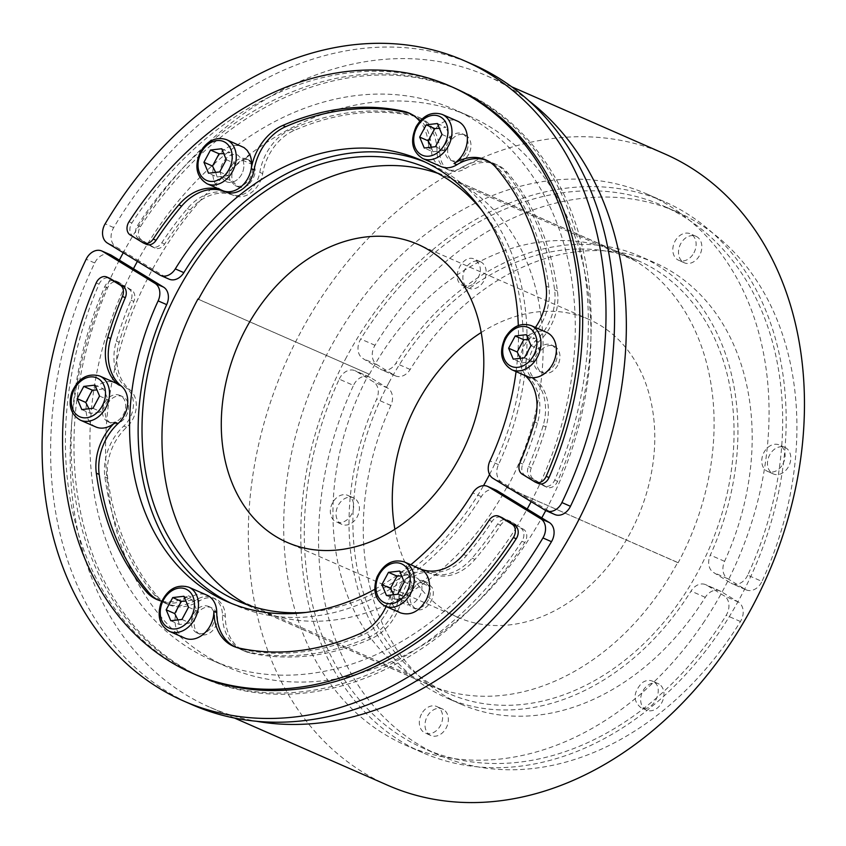 <?xml version="1.0" encoding="UTF-8"?>
<svg xmlns="http://www.w3.org/2000/svg" width="846" height="846" viewBox="0 0 846 846"><rect width="100%" height="100%" fill="white"/><g stroke="black" fill="none" stroke-linecap="round" stroke-linejoin="round"><path stroke-width="0.63" stroke-dasharray="4.23 3.17" d="M387.88 785.342A344.734 263.307 113.7 0 1 285.25 363.875A344.734 263.307 113.7 0 1 664.871 153.961M704.496 621.186A300.859 229.795 113.7 0 1 405.509 745.167A300.859 229.795 113.7 0 1 315.939 377.337A300.859 229.795 113.7 0 1 647.243 194.146A300.859 229.795 113.7 0 1 704.496 621.186M528.792 100.706A344.734 263.307 -66.3 0 0 486.757 75.823A344.734 263.307 -66.3 0 0 123.252 252.732M119.339 260.134A344.734 263.307 -66.3 0 0 209.766 707.203A344.734 263.307 -66.3 0 0 256.539 721.289M545.755 510.54A300.859 229.795 -66.3 0 0 547.404 507.41A300.859 229.795 -66.3 0 0 469.128 115.997A300.859 229.795 -66.3 0 0 137.824 299.198A300.859 229.795 -66.3 0 0 227.394 667.029A300.859 229.795 -66.3 0 0 526.381 543.047A300.859 229.795 -66.3 0 0 541.747 517.889M137.39 261.361A300.859 229.795 113.7 0 1 137.993 260.261L168.1 278.641A14.467 11.051 -66.3 0 0 169.115 279.169M425.126 162.072A241.068 184.132 113.7 0 1 429.43 163.87A241.068 184.132 113.7 0 1 498.484 464.634A14.467 11.051 -66.3 0 0 501.615 482.157L531.732 500.536A300.859 229.795 -66.3 0 0 540.213 483.203L533.572 479.143A9.644 7.36 -66.3 0 1 531.32 467.827A282.056 215.434 113.7 0 0 545.987 426.934A48.211 36.822 113.7 0 0 535.37 379.516A24.111 18.411 -66.3 0 1 538.542 341.974A48.211 36.822 113.7 0 0 557.451 291.098A282.056 215.434 113.7 0 0 507.579 172.732A48.211 36.822 113.7 0 0 497.036 164.811A48.211 36.822 113.7 0 0 465.437 168.502A24.111 18.411 -66.3 0 1 449.638 170.342A24.111 18.411 -66.3 0 1 439.878 152.904A48.211 36.822 113.7 0 0 420.356 118.017A48.211 36.822 113.7 0 0 415.09 116.304A282.056 215.434 113.7 0 0 294.175 130.443A48.211 36.822 113.7 0 0 262.651 173.62A24.111 18.411 -66.3 0 1 233.93 195.563A48.211 36.822 113.7 0 0 190.223 209.84A282.056 215.434 113.7 0 0 164.621 244.06A9.644 7.36 -66.3 0 1 155.008 248.079A9.644 7.36 -66.3 0 1 154.332 247.73L147.69 243.68A300.859 229.795 113.7 0 1 453.456 109.123A300.859 229.795 113.7 0 1 540.213 483.203L546.273 486.894A9.644 7.36 -66.3 0 0 546.95 487.254A9.644 7.36 -66.3 0 0 557.588 481.321A320.623 244.896 -66.3 0 0 461.398 91.019A320.623 244.896 -66.3 0 0 140.404 226.749A9.644 7.36 -66.3 0 0 141.631 239.978L147.69 243.68A300.859 229.795 -66.3 0 0 137.993 260.261L115.923 246.799L107.379 243.045M554.807 514.527A14.467 11.051 -66.3 0 1 553.792 513.998L531.732 500.536A300.859 229.795 113.7 0 1 531.151 501.646M133.446 268.742A300.859 229.795 -66.3 0 0 124.954 286.075L131.606 290.125A9.644 7.36 -66.3 0 1 133.848 301.451A282.056 215.434 113.7 0 0 119.18 342.344A48.211 36.822 113.7 0 0 129.798 389.763A24.111 18.411 -66.3 0 1 126.636 427.304A48.211 36.822 113.7 0 0 107.717 478.18A282.056 215.434 113.7 0 0 157.589 596.536A48.211 36.822 113.7 0 0 168.143 604.467A48.211 36.822 113.7 0 0 199.73 600.776A24.111 18.411 -66.3 0 1 215.529 598.926A24.111 18.411 -66.3 0 1 225.29 616.374A48.211 36.822 113.7 0 0 244.811 651.261A48.211 36.822 113.7 0 0 250.078 652.975A282.056 215.434 113.7 0 0 371.003 638.836A48.211 36.822 113.7 0 0 402.516 595.647A24.111 18.411 -66.3 0 1 431.249 573.704A48.211 36.822 113.7 0 0 474.944 559.439A282.056 215.434 113.7 0 0 500.546 525.218A9.644 7.36 -66.3 0 1 510.17 521.189A9.644 7.36 -66.3 0 1 510.836 521.548L517.488 525.599A300.859 229.795 113.7 0 1 211.722 660.155A300.859 229.795 113.7 0 1 124.954 286.075L118.895 282.374A9.644 7.36 -66.3 0 0 118.229 282.025A9.644 7.36 -66.3 0 0 107.59 287.947A320.623 244.896 -66.3 0 0 203.78 678.249A320.623 244.896 -66.3 0 0 524.774 542.519A9.644 7.36 -66.3 0 0 523.537 529.3L517.488 525.599A300.859 229.795 -66.3 0 0 527.185 509.006M107.41 404.081A14.467 11.051 113.7 0 1 122.681 396.615A14.467 11.051 113.7 0 1 126.985 414.297A14.467 11.051 113.7 0 1 111.059 423.106A14.467 11.051 113.7 0 1 107.41 404.081M196.378 615.232A14.467 11.051 113.7 0 1 211.659 607.756A14.467 11.051 113.7 0 1 215.963 625.448A14.467 11.051 113.7 0 1 200.037 634.257A14.467 11.051 113.7 0 1 196.378 615.232M416.771 584.417C420.388 581.784 423.92 581.16 427.367 582.524L432.2 587.653C437.128 597.868 424.914 613.741 415.756 609.025C407.783 602.299 408.121 594.093 416.771 584.417M104.555 402.833A14.467 11.051 113.7 0 1 119.836 395.368A14.467 11.051 113.7 0 1 124.14 413.049A14.467 11.051 113.7 0 1 108.214 421.858A14.467 11.051 113.7 0 1 104.555 402.833M193.533 613.985A14.467 11.051 113.7 0 1 208.803 606.508A14.467 11.051 113.7 0 1 213.118 624.189A14.467 11.051 113.7 0 1 197.181 632.998A14.467 11.051 113.7 0 1 193.533 613.985M408.068 602.659A14.467 11.051 113.7 0 0 412.901 607.777A14.467 11.051 113.7 0 0 426.543 602.838A14.467 11.051 113.7 0 0 429.345 586.405L420.8 582.661L429.345 586.405L424.512 581.276C415.354 576.56 403.13 592.443 408.068 602.659L399.524 598.915L404.356 604.033C413.525 608.76 425.739 592.877 420.8 582.661L427.896 577.236M496.063 490.109A14.467 11.051 -66.3 0 0 481.332 496.634A241.068 184.132 113.7 0 1 235.738 605.398A241.068 184.132 113.7 0 1 231.497 603.452M306.083 612.419A236.246 180.452 -66.3 0 0 483.521 485.646M489.559 474.49A236.246 180.452 -66.3 0 0 482.231 210.876M388.864 382.804A236.246 180.452 113.7 0 1 638.392 260.811A236.246 180.452 113.7 0 1 708.726 549.646A236.246 180.452 113.7 0 1 448.56 693.498A236.246 180.452 113.7 0 1 388.864 382.804M198.429 299.262L368.909 374.059A236.246 180.452 -66.3 0 0 411.896 676.007L240.909 600.998M677.667 562.463L678.143 562.749A236.246 180.452 -66.3 0 0 635.156 260.801L464.168 185.782A236.246 180.452 113.7 0 1 507.145 487.74L677.667 562.463A236.246 180.452 113.7 0 1 428.139 684.467A236.246 180.452 113.7 0 1 411.896 676.007M678.143 562.749L507.145 487.74M368.909 374.059L198.398 299.325M506.68 487.444A236.246 180.452 113.7 0 1 257.152 609.448A236.246 180.452 113.7 0 1 248.015 605.038M369.385 374.344A236.246 180.452 113.7 0 1 618.912 252.341A236.246 180.452 113.7 0 1 635.156 260.801M481.184 332.531A162.728 124.288 113.7 0 1 588.901 319.386A162.728 124.288 113.7 0 1 637.345 518.334A162.728 124.288 113.7 0 1 458.151 617.421A162.728 124.288 113.7 0 1 394.881 529.258M437.942 173.409A236.246 180.452 113.7 0 1 447.925 177.332A236.246 180.452 113.7 0 1 464.168 185.782M346.585 357.001A300.859 229.795 -66.3 0 0 422.609 752.665A300.859 229.795 -66.3 0 0 721.596 628.684A300.859 229.795 -66.3 0 0 664.343 201.644A300.859 229.795 -66.3 0 0 346.585 357.001M339.235 379.145A14.467 11.051 113.7 0 1 355.013 370.685A14.467 11.051 113.7 0 1 356.018 371.204L373.435 381.832A14.467 11.051 113.7 0 1 376.629 399.227A241.068 184.132 -66.3 0 0 446.625 697.918A241.068 184.132 -66.3 0 0 691.023 591.079A14.467 11.051 113.7 0 1 705.691 584.671A14.467 11.051 113.7 0 1 706.696 585.199L724.113 595.817A14.467 11.051 113.7 0 1 726.206 615.275A296.523 226.485 113.7 0 1 424.354 748.689A296.523 226.485 113.7 0 1 339.235 379.145L353.491 385.395A296.523 226.485 -66.3 0 0 438.598 754.939A296.523 226.485 -66.3 0 0 740.451 621.524A14.467 11.051 -66.3 0 0 738.357 602.066L720.951 591.449A14.467 11.051 -66.3 0 0 719.935 590.92A14.467 11.051 -66.3 0 0 705.278 597.329A241.068 184.132 113.7 0 1 460.88 704.168A241.068 184.132 113.7 0 1 390.873 405.477A14.467 11.051 -66.3 0 0 387.68 388.081L370.273 377.464A14.467 11.051 -66.3 0 0 369.268 376.935A14.467 11.051 -66.3 0 0 353.491 385.395M747.716 575.164A14.467 11.051 113.7 0 1 731.938 583.624A14.467 11.051 113.7 0 1 730.933 583.106L713.516 572.478A14.467 11.051 113.7 0 1 710.323 555.082A241.068 184.132 -66.3 0 0 640.327 256.391A241.068 184.132 -66.3 0 0 395.928 363.23A14.467 11.051 113.7 0 1 381.26 369.639A14.467 11.051 113.7 0 1 380.256 369.11L362.839 358.493A14.467 11.051 113.7 0 1 360.745 339.035A296.523 226.485 113.7 0 1 662.598 205.62A296.523 226.485 113.7 0 1 747.716 575.164L761.96 581.413A296.523 226.485 -66.3 0 0 676.853 211.87A296.523 226.485 -66.3 0 0 375 345.284A14.467 11.051 -66.3 0 0 377.094 364.742L394.5 375.37A14.467 11.051 -66.3 0 0 395.516 375.888A14.467 11.051 -66.3 0 0 410.173 369.48A241.068 184.132 113.7 0 1 654.571 262.641A241.068 184.132 113.7 0 1 724.578 561.332A14.467 11.051 -66.3 0 0 727.772 578.727L745.178 589.355A14.467 11.051 -66.3 0 0 746.183 589.874A14.467 11.051 -66.3 0 0 761.96 581.413M332.541 502.852A14.467 11.051 -66.3 0 0 336.2 521.876A14.467 11.051 -66.3 0 0 351.82 513.744A14.467 11.051 -66.3 0 0 348.827 495.904A14.467 11.051 -66.3 0 0 347.822 495.386A14.467 11.051 -66.3 0 0 332.541 502.852M421.52 714.003A14.467 11.051 -66.3 0 0 425.178 733.017A14.467 11.051 -66.3 0 0 440.787 724.885A14.467 11.051 -66.3 0 0 437.805 707.055A14.467 11.051 -66.3 0 0 436.8 706.526A14.467 11.051 -66.3 0 0 421.52 714.003M653.44 681.643L652.425 681.115C648.977 679.75 645.445 680.374 641.828 682.997C633.178 692.684 632.84 700.89 640.813 707.616C652.858 713.696 665.337 688.041 653.44 681.643M354.527 498.41A14.467 11.051 -66.3 0 0 353.522 497.882A14.467 11.051 -66.3 0 0 337.596 506.691A14.467 11.051 -66.3 0 0 341.9 524.372A14.467 11.051 -66.3 0 0 357.52 516.24A14.467 11.051 -66.3 0 0 354.527 498.41M443.505 709.551A14.467 11.051 -66.3 0 0 442.5 709.033A14.467 11.051 -66.3 0 0 426.564 717.831A14.467 11.051 -66.3 0 0 430.878 735.523A14.467 11.051 -66.3 0 0 446.487 727.391A14.467 11.051 -66.3 0 0 443.505 709.551M659.14 684.139A14.467 11.051 -66.3 0 0 658.125 683.61A14.467 11.051 -66.3 0 0 642.199 692.43A14.467 11.051 -66.3 0 0 646.513 710.111A14.467 11.051 -66.3 0 0 662.132 701.969A14.467 11.051 -66.3 0 0 659.14 684.139M557.768 365.197A14.467 11.051 113.7 0 1 542.487 372.663A14.467 11.051 113.7 0 1 538.183 354.982A14.467 11.051 113.7 0 1 554.109 346.173A14.467 11.051 113.7 0 1 557.768 365.197M468.79 154.046A14.467 11.051 113.7 0 1 453.519 161.512A14.467 11.051 113.7 0 1 449.205 143.831A14.467 11.051 113.7 0 1 465.141 135.022A14.467 11.051 113.7 0 1 468.79 154.046M248.407 184.862C244.79 187.495 241.247 188.119 237.8 186.744L232.978 181.626C228.039 171.4 240.264 155.527 249.433 160.254C257.396 166.979 257.047 175.185 248.407 184.862M554.913 363.939A14.467 11.051 113.7 0 1 539.642 371.415A14.467 11.051 113.7 0 1 535.338 353.723A14.467 11.051 113.7 0 1 551.264 344.925A14.467 11.051 113.7 0 1 554.913 363.939M465.945 152.798A14.467 11.051 113.7 0 1 450.664 160.264A14.467 11.051 113.7 0 1 446.36 142.583A14.467 11.051 113.7 0 1 462.286 133.774A14.467 11.051 113.7 0 1 465.945 152.798M251.399 164.113A14.467 11.051 113.7 0 0 246.577 158.995A14.467 11.051 113.7 0 0 232.925 163.934A14.467 11.051 113.7 0 0 230.123 180.367L221.567 176.613C216.639 166.398 228.864 150.525 238.022 155.241L242.855 160.359A14.467 11.051 113.7 0 1 236.996 179.849A14.467 11.051 113.7 0 1 221.578 176.613L230.123 180.367L234.945 185.496C244.113 190.223 256.349 174.339 251.399 164.113L242.855 160.359L249.94 154.945M782.91 463.957A14.467 11.051 -66.3 0 0 779.251 444.943A14.467 11.051 -66.3 0 0 763.631 453.075A14.467 11.051 -66.3 0 0 766.624 470.905A14.467 11.051 -66.3 0 0 767.629 471.434A14.467 11.051 -66.3 0 0 782.91 463.957M693.932 252.817A14.467 11.051 -66.3 0 0 690.273 233.792A14.467 11.051 -66.3 0 0 674.664 241.924A14.467 11.051 -66.3 0 0 677.646 259.754A14.467 11.051 -66.3 0 0 678.651 260.282A14.467 11.051 -66.3 0 0 693.932 252.817M473.623 283.812C482.262 274.136 482.611 265.93 474.648 259.204C462.593 253.102 450.104 278.768 462.011 285.165L463.016 285.694C466.463 287.069 469.995 286.445 473.623 283.812M772.324 473.4A14.467 11.051 -66.3 0 0 773.329 473.929A14.467 11.051 -66.3 0 0 789.255 465.12A14.467 11.051 -66.3 0 0 784.951 447.439A14.467 11.051 -66.3 0 0 769.331 455.571A14.467 11.051 -66.3 0 0 772.324 473.4M683.346 262.26A14.467 11.051 -66.3 0 0 684.351 262.789A14.467 11.051 -66.3 0 0 700.287 253.98A14.467 11.051 -66.3 0 0 695.972 236.288A14.467 11.051 -66.3 0 0 680.364 244.42A14.467 11.051 -66.3 0 0 683.346 262.26M467.711 287.672A14.467 11.04 -66.3 0 0 468.716 288.2A14.467 11.04 -66.3 0 0 484.642 279.392A14.467 11.04 -66.3 0 0 480.348 261.71A14.467 11.04 -66.3 0 0 464.729 269.842A14.467 11.04 -66.3 0 0 467.711 287.672M151.487 246.482L138.786 238.731A9.644 7.36 113.7 0 1 137.549 225.501A320.623 244.896 113.7 0 1 458.543 89.771A320.623 244.896 113.7 0 1 554.733 480.073A9.644 7.36 113.7 0 1 544.094 485.995A9.644 7.36 113.7 0 1 543.428 485.646L530.717 477.895A9.644 7.36 113.7 0 1 528.475 466.569A282.056 215.434 -66.3 0 0 543.143 425.686A48.211 36.822 -66.3 0 0 532.525 378.268A24.111 18.411 113.7 0 1 535.687 340.727A48.211 36.822 -66.3 0 0 554.606 289.85A282.056 215.434 -66.3 0 0 504.734 171.484A48.211 36.822 -66.3 0 0 494.191 163.553A48.211 36.822 -66.3 0 0 462.593 167.254A24.111 18.411 113.7 0 1 446.794 169.094A24.111 18.411 113.7 0 1 437.033 151.656A48.211 36.822 -66.3 0 0 417.512 116.769A48.211 36.822 -66.3 0 0 412.245 115.056A282.056 215.434 -66.3 0 0 291.32 129.184A48.211 36.822 -66.3 0 0 259.807 172.373A24.111 18.411 113.7 0 1 231.074 194.316A48.211 36.822 -66.3 0 0 187.378 208.592A282.056 215.434 -66.3 0 0 161.776 242.802A9.644 7.36 113.7 0 1 152.153 246.831A9.644 7.36 113.7 0 1 151.487 246.482L154.332 247.73M473.02 64.529A349.557 266.987 -66.3 0 0 113.681 227.585A14.467 11.051 -66.3 0 0 115.923 246.799M516.06 371.595A241.068 184.132 -66.3 0 0 518.312 325.541M538.394 483.5A9.644 7.36 113.7 0 1 537.728 483.151L525.028 475.399A9.644 7.36 113.7 0 1 522.775 464.073A282.056 215.434 -66.3 0 0 537.443 423.18A48.211 36.822 -66.3 0 0 526.825 375.761A24.111 18.411 113.7 0 1 529.987 338.22A48.211 36.822 -66.3 0 0 548.906 287.344A282.056 215.434 -66.3 0 0 499.034 168.989A48.211 36.822 -66.3 0 0 488.491 161.057A48.211 36.822 -66.3 0 0 487.042 160.476M441.094 166.599A24.111 18.411 113.7 0 1 431.333 149.15A48.211 36.822 -66.3 0 0 411.812 114.263A48.211 36.822 -66.3 0 0 410.373 113.681M146.453 244.335A9.644 7.36 113.7 0 1 145.787 243.976L133.086 236.224A9.644 7.36 113.7 0 1 131.849 223.006A320.623 244.896 113.7 0 1 452.843 87.275M529.987 338.22L527.143 336.972A24.111 18.411 113.7 0 1 546.59 332.341M527.217 376.491A24.111 18.411 113.7 0 1 523.97 374.514A48.211 36.822 -66.3 0 1 525.292 375.645M431.333 149.15L428.478 147.902A48.211 36.822 -66.3 0 0 419.796 121.295M428.478 147.902A24.111 18.411 113.7 0 1 438.165 125.821A24.111 18.411 113.7 0 1 457.612 121.19M527.143 336.972A48.211 36.822 -66.3 0 0 535.433 327.444M242.855 160.359A14.467 11.04 -66.3 0 1 236.996 179.849A14.467 11.04 -66.3 0 1 221.578 176.613L214.482 182.038C211.701 174.71 212.357 166.99 216.439 158.858C223.534 147.458 232.026 143.312 241.903 146.421L241.903 146.421M214.482 182.038A24.111 18.401 -66.3 0 0 222.519 190.561M221.673 148.737L230.228 152.492L223.714 153.581M226.273 159.661L234.828 163.415L230.228 152.492M219.706 171.907L228.261 175.672L234.828 163.415M215.667 172.383L217.094 176.973L208.539 173.219M217.094 176.973L228.261 175.672M526.371 334.667L534.915 338.421L528.401 339.51M530.971 345.602L539.526 349.356L534.915 338.421M524.404 357.858L532.959 361.602L539.526 349.356M520.364 358.323L521.792 362.913L513.236 359.159M521.792 362.913L532.959 361.602M437.393 123.527L445.937 127.281L439.434 128.359M442.003 134.451L450.548 138.205L445.937 127.281M435.436 146.707L443.981 150.461L450.548 138.205M431.397 147.183L432.814 151.762L424.258 148.008M432.814 151.762L443.981 150.461M507.991 520.29L520.692 528.041A9.644 7.36 113.7 0 1 521.919 541.271A320.623 244.896 113.7 0 1 200.925 677.001A320.623 244.896 113.7 0 1 104.735 286.699A9.644 7.36 113.7 0 1 115.373 280.777A9.644 7.36 113.7 0 1 116.05 281.126L128.751 288.877A9.644 7.36 113.7 0 1 131.003 300.203A282.056 215.434 -66.3 0 0 116.336 341.086A48.211 36.822 -66.3 0 0 126.953 388.515A24.111 18.411 113.7 0 1 123.78 426.056A48.211 36.822 -66.3 0 0 104.872 476.933A282.056 215.434 -66.3 0 0 154.744 595.288A48.211 36.822 -66.3 0 0 165.287 603.219A48.211 36.822 -66.3 0 0 196.885 599.528A24.111 18.411 113.7 0 1 212.684 597.678A24.111 18.411 113.7 0 1 222.445 615.127A48.211 36.822 -66.3 0 0 241.967 650.003A48.211 36.822 -66.3 0 0 247.233 651.727A282.056 215.434 -66.3 0 0 368.147 637.588A48.211 36.822 -66.3 0 0 399.672 594.4A24.111 18.411 113.7 0 1 428.393 572.456A48.211 36.822 -66.3 0 0 472.1 558.18A282.056 215.434 -66.3 0 0 497.702 523.97A9.644 7.36 113.7 0 1 507.314 519.941A9.644 7.36 113.7 0 1 507.991 520.29L510.836 521.548M110.371 254.752A14.467 11.051 -66.3 0 0 94.71 262.969A349.557 266.987 -66.3 0 0 192.158 704.739M374.799 589.292A241.068 184.132 -66.3 0 0 410.796 564.747M195.225 674.505A320.623 244.896 113.7 0 1 99.035 284.203A9.644 7.36 113.7 0 1 109.673 278.281M158.181 600.057A48.211 36.822 -66.3 0 0 159.587 600.723A48.211 36.822 -66.3 0 0 191.185 597.022A24.111 18.411 113.7 0 1 206.984 595.182M234.86 646.841A48.211 36.822 -66.3 0 0 236.267 647.507A48.211 36.822 -66.3 0 0 241.533 649.22A282.056 215.434 -66.3 0 0 362.448 635.082A48.211 36.822 -66.3 0 0 393.972 591.904A24.111 18.411 113.7 0 1 422.693 569.961A48.211 36.822 -66.3 0 0 466.4 555.685A282.056 215.434 -66.3 0 0 492.002 521.464A9.644 7.36 113.7 0 1 501.615 517.445M95.788 426.934A24.111 18.411 113.7 0 1 88.608 397.461A24.111 18.411 113.7 0 1 115.162 382.783M386.125 606.571A48.211 36.822 -66.3 0 0 391.116 590.645A24.111 18.411 113.7 0 1 419.838 568.702A24.111 18.422 -66.3 0 0 397.091 576.94A24.111 18.422 -66.3 0 0 392.428 604.33L399.524 598.915A14.467 11.051 113.7 0 1 405.371 579.425A14.467 11.051 113.7 0 1 420.8 582.661A14.467 11.051 -66.3 0 0 405.371 579.415A14.467 11.051 -66.3 0 0 399.524 598.915M184.766 638.085A24.111 18.411 113.7 0 1 175.101 618.267A24.111 18.411 113.7 0 1 188.33 595.774A48.211 36.822 -66.3 0 1 161.776 601.136M400.486 612.864L395.759 609.511L392.428 604.33M386.506 595.542L395.05 599.285L406.228 597.985L412.795 585.728L408.174 574.794L399.629 571.05M397.673 594.241L406.228 597.985M393.633 594.706L395.05 599.285M404.24 581.985L412.795 585.728M408.174 574.794L401.67 575.883M81.808 409.601L90.363 413.345L101.531 412.044L108.098 399.798L103.487 388.864L94.942 385.11M92.975 408.301L101.531 412.044M88.936 408.766L90.363 413.345M99.542 396.044L108.098 399.798M103.487 388.864L96.973 389.953M170.786 620.742L179.331 624.496L190.498 623.195L197.076 610.939L192.465 600.015L183.91 596.261M181.953 619.441L190.498 623.195M177.914 619.917L179.331 624.496M188.521 607.195L197.076 610.939M192.465 600.015L185.951 601.094M370.273 377.464L356.018 371.204M387.68 388.081L373.435 381.832M390.873 405.477L376.629 399.227M705.278 597.329L691.023 591.079M720.951 591.449L706.696 585.199M738.357 602.066L724.113 595.817M740.451 621.524L726.206 615.275M745.178 589.355L730.933 583.106M727.772 578.727L713.516 572.478M724.578 561.332L710.323 555.082M410.173 369.48L395.928 363.23M394.5 375.37L380.256 369.11M377.094 364.742L362.839 358.493M375 345.284L360.745 339.035M141.631 239.978L138.786 238.731M140.404 226.749L137.549 225.501M557.588 481.321L554.733 480.073M546.273 486.894L543.428 485.646M533.572 479.143L530.717 477.895M531.32 467.827L528.475 466.569M545.987 426.934L543.143 425.686M535.37 379.516L532.525 378.268M538.542 341.974L535.687 340.727M557.451 291.098L554.606 289.85M507.579 172.732L504.734 171.484M465.437 168.502L462.593 167.254M439.878 152.904L437.033 151.656M415.09 116.304L412.245 115.056M294.175 130.443L291.32 129.184M262.651 173.62L259.807 172.373M233.93 195.563L231.074 194.316M190.223 209.84L187.378 208.592M164.621 244.06L161.776 242.802M501.615 482.157L493.07 478.402M553.792 513.998L545.247 510.244M113.681 227.585L105.137 223.83M498.484 464.634L489.94 460.89M168.1 278.641L159.556 274.887M537.728 483.151L534.873 481.892M226.517 139.653A24.111 18.401 -66.3 0 0 201.052 152.1A24.111 18.401 -66.3 0 0 207.122 183.794M525.028 475.399L522.172 474.151M522.775 464.073L519.92 462.825M537.443 423.18L534.598 421.932M526.825 375.761L523.97 374.514M531.193 325.594A24.111 18.411 -66.3 0 0 511.756 330.226A24.111 18.411 -66.3 0 0 505.739 338.04A24.111 18.411 -66.3 0 0 511.83 369.744M548.906 287.344L546.061 286.096M499.034 168.989L496.179 167.741M442.225 114.443A24.111 18.411 -66.3 0 0 416.761 126.889A24.111 18.411 -66.3 0 0 413.091 141.155A24.111 18.411 -66.3 0 0 422.852 158.593M145.787 243.976L142.932 242.728M133.086 236.224L130.231 234.977M131.849 223.006L129.004 221.747M523.537 529.3L520.692 528.041M524.774 542.519L521.919 541.271M107.59 287.947L104.735 286.699M118.895 282.374L116.05 281.126M131.606 290.125L128.751 288.877M133.848 301.451L131.003 300.203M119.18 342.344L116.336 341.086M129.798 389.763L126.953 388.515M126.636 427.304L123.78 426.056M107.717 478.18L104.872 476.933M157.589 596.536L154.744 595.288M199.73 600.776L196.885 599.528M225.29 616.374L222.445 615.127M250.078 652.975L247.233 651.727M371.003 638.836L368.147 637.588M402.516 595.647L399.672 594.4M431.249 573.704L428.393 572.456M474.944 559.439L472.1 558.18M500.546 525.218L497.702 523.97M94.71 262.969L86.165 259.214M481.332 496.634L472.777 492.89M99.035 284.203L96.19 282.945M404.451 561.966A24.111 18.422 -66.3 0 0 377.908 576.655A24.111 18.422 -66.3 0 0 385.11 606.127M99.765 376.026A24.111 18.411 -66.3 0 0 73.221 390.715A24.111 18.411 -66.3 0 0 80.402 420.187M191.185 597.022L188.33 595.774M188.743 587.177A24.111 18.411 -66.3 0 0 162.199 601.855A24.111 18.411 -66.3 0 0 169.369 631.328M241.533 649.22L238.678 647.973M362.448 635.082L359.603 633.834M393.972 591.904L391.116 590.645M422.693 569.961L419.849 568.702M466.4 555.685L463.545 554.437M492.002 521.464L489.147 520.216M511.544 86.704L486.757 75.823M234.564 718.085L209.766 707.203M469.128 115.997L453.456 109.123M227.394 667.029L211.722 660.155M122.681 396.615L119.836 395.368M111.059 423.106L108.214 421.858M211.659 607.756L208.803 606.508M200.037 634.257L197.181 632.998M427.367 582.534L424.512 581.276M415.756 609.025L412.901 607.777M638.392 260.811L427.494 168.291M448.56 693.498L237.673 600.988M428.139 684.467L257.152 609.448M588.901 319.386L417.903 244.378M458.151 617.421L287.164 542.402M618.912 252.341L447.925 177.332M369.268 376.935L355.013 370.685M460.88 704.168L446.625 697.918M719.935 590.92L705.691 584.671M438.598 754.939L424.354 748.689M353.522 497.882L347.822 495.386M341.9 524.372L336.2 521.876M442.5 709.033L436.8 706.526M430.878 735.523L425.178 733.017M658.125 683.61L652.425 681.115M646.513 710.111L640.824 707.616M664.343 201.644L647.243 194.146M422.609 752.665L405.509 745.167M554.109 346.173L551.264 344.925M542.487 372.663L539.642 371.415M465.141 135.022L462.286 133.774M453.519 161.512L450.664 160.264M249.443 160.264L246.577 158.995M237.8 186.744L234.945 185.486M746.183 589.874L731.938 583.624M654.571 262.641L640.327 256.391M395.516 375.888L381.26 369.639M676.853 211.87L662.598 205.62M784.951 447.439L779.251 444.943M773.329 473.929L767.629 471.434M695.972 236.288L690.273 233.792M684.351 262.789L678.651 260.282M480.348 261.71L474.648 259.204M468.716 288.2L463.016 285.694M461.398 91.019L458.543 89.771M546.95 487.254L544.094 485.995M497.036 164.811L494.191 163.553M449.638 170.342L446.794 169.094M420.356 118.017L417.512 116.769M155.008 248.079L152.153 246.831M429.43 163.87L420.885 160.127M488.491 161.057L485.636 159.809M411.812 114.263L408.956 113.015M203.78 678.249L200.925 677.001M118.229 282.025L115.373 280.777M168.143 604.467L165.287 603.219M215.529 598.926L212.684 597.678M244.811 651.261L241.967 650.003M510.17 521.189L507.314 519.941M235.738 605.398L227.193 601.654M159.587 600.723L156.743 599.465M236.267 647.507L233.411 646.259"/><path stroke-width="1.27" d="M511.544 86.704L664.871 153.961A344.734 263.307 113.7 0 1 730.468 643.288A344.734 263.307 113.7 0 1 387.88 785.342L234.564 718.085M256.539 721.289A344.734 263.307 -66.3 0 0 552.353 565.149A344.734 263.307 -66.3 0 0 528.792 100.706M123.252 252.732A344.734 263.307 -66.3 0 0 119.339 260.134M541.747 517.889A300.859 229.795 -66.3 0 0 545.755 510.54M231.497 603.452A241.068 184.132 113.7 0 1 166.694 304.634A14.467 11.051 -66.3 0 0 163.553 287.122L133.446 268.742A300.859 229.795 113.7 0 1 137.39 261.361M531.151 501.646A300.859 229.795 113.7 0 1 527.185 509.006L497.067 490.638A14.467 11.051 -66.3 0 0 496.063 490.109L487.518 486.355A14.467 11.051 113.7 0 1 488.523 486.884L540.7 518.725A14.467 11.051 113.7 0 1 542.942 537.94A349.557 266.987 113.7 0 1 183.603 700.996A349.557 266.987 113.7 0 1 86.165 259.214A14.467 11.051 113.7 0 1 101.816 250.998A14.467 11.051 113.7 0 1 102.831 251.526L155.008 283.368A14.467 11.051 113.7 0 1 158.139 300.89A241.068 184.132 -66.3 0 0 227.193 601.654A241.068 184.132 -66.3 0 0 374.799 589.292M518.312 325.541A241.068 184.132 -66.3 0 0 420.885 160.127A241.068 184.132 -66.3 0 0 175.302 268.891A14.467 11.051 113.7 0 1 160.56 275.415L169.115 279.169A14.467 11.051 -66.3 0 0 183.846 272.645A241.068 184.132 113.7 0 1 425.126 162.072M482.231 210.876A236.246 180.452 -66.3 0 0 427.494 168.291A236.246 180.452 -66.3 0 0 177.977 290.294A236.246 180.452 -66.3 0 0 237.673 600.988A236.246 180.452 -66.3 0 0 306.083 612.419M483.521 485.646A236.246 180.452 -66.3 0 0 489.559 474.49M248.015 605.038A236.246 180.452 113.7 0 1 240.909 600.998A236.246 180.452 113.7 0 1 197.922 299.04L198.429 299.262M197.922 299.04L198.398 299.325A236.246 180.452 113.7 0 1 437.942 173.409M394.881 529.258A162.728 124.288 113.7 0 1 417.036 403.415A162.728 124.288 113.7 0 1 481.184 332.531M246.038 328.407A162.728 124.288 -66.3 0 0 287.164 542.402A162.728 124.288 -66.3 0 0 466.358 443.325A162.728 124.288 -66.3 0 0 417.903 244.378A162.728 124.288 -66.3 0 0 246.038 328.407M160.56 275.415A14.467 11.051 113.7 0 1 159.556 274.887L107.379 243.045A14.467 11.051 113.7 0 1 105.137 223.83A349.557 266.987 113.7 0 1 464.465 60.785A349.557 266.987 113.7 0 1 561.913 502.556A14.467 11.051 113.7 0 1 546.252 510.773A14.467 11.051 113.7 0 1 545.247 510.244L493.07 478.402A14.467 11.051 113.7 0 1 489.94 460.89A241.068 184.132 -66.3 0 0 516.06 371.595M546.252 510.773L554.807 514.527A14.467 11.051 -66.3 0 0 570.458 506.31A349.557 266.987 -66.3 0 0 473.02 64.529L464.465 60.785M419.796 121.295A48.211 36.822 -66.3 0 0 408.956 113.015A48.211 36.822 -66.3 0 0 403.69 111.302A282.056 215.434 -66.3 0 0 282.776 125.441A48.211 36.822 -66.3 0 0 251.251 168.618A24.111 18.411 113.7 0 1 222.53 190.561A48.211 36.822 -66.3 0 0 178.823 204.838A282.056 215.434 -66.3 0 0 153.221 239.058A9.644 7.36 113.7 0 1 143.609 243.077A9.644 7.36 113.7 0 1 142.932 242.728L130.231 234.977A9.644 7.36 113.7 0 1 129.004 221.747A320.623 244.896 113.7 0 1 449.998 86.028L452.843 87.275A320.623 244.896 113.7 0 1 549.033 477.578A9.644 7.36 113.7 0 1 538.394 483.5L535.55 482.252A9.644 7.36 113.7 0 1 534.873 481.892L522.172 474.151A9.644 7.36 113.7 0 1 519.92 462.825A282.056 215.434 -66.3 0 0 534.598 421.932A48.211 36.822 -66.3 0 0 525.292 375.645M487.042 160.476A48.211 36.822 -66.3 0 0 456.893 164.748A24.111 18.411 113.7 0 1 441.094 166.599L422.852 158.593A24.111 18.411 -66.3 0 0 449.395 143.915A24.111 18.411 -66.3 0 0 442.225 114.443C431.788 111.196 423.085 115.278 416.105 126.678C409.813 141.113 412.065 151.751 422.852 158.593M410.373 113.681A48.211 36.822 -66.3 0 0 406.545 112.55A282.056 215.434 -66.3 0 0 285.62 126.689A48.211 36.822 -66.3 0 0 254.107 169.877A24.111 18.411 113.7 0 1 225.374 191.82A48.211 36.822 -66.3 0 0 181.679 206.086A282.056 215.434 -66.3 0 0 156.076 240.306A9.644 7.36 113.7 0 1 146.453 244.335L143.609 243.077M449.998 86.028A320.623 244.896 113.7 0 1 546.188 476.33A9.644 7.36 113.7 0 1 535.55 482.252M531.193 325.594L546.59 332.341A24.111 18.411 113.7 0 1 553.76 361.813A24.111 18.411 113.7 0 1 527.217 376.491L511.83 369.744A24.111 18.411 -66.3 0 0 538.373 355.066A24.111 18.411 -66.3 0 0 531.193 325.594C520.766 322.347 512.063 326.419 505.083 337.829C498.791 352.264 501.044 362.902 511.83 369.744M442.225 114.443L457.612 121.19A24.111 18.411 113.7 0 1 467.278 141.007A24.111 18.411 113.7 0 1 454.038 163.5A48.211 36.822 -66.3 0 1 485.636 159.809A48.211 36.822 -66.3 0 1 496.179 167.741A282.056 215.434 -66.3 0 1 546.061 286.096A48.211 36.822 -66.3 0 1 535.433 327.444M226.517 139.653L244.071 147.606L247.191 150.408L249.94 154.945A24.111 18.401 -66.3 0 1 245.255 182.334A24.111 18.401 -66.3 0 1 222.519 190.561L207.122 183.794A24.111 18.401 -66.3 0 0 233.665 169.126A24.111 18.401 -66.3 0 0 226.517 139.653C216.09 136.407 207.376 140.489 200.396 151.889C194.094 166.324 196.346 176.951 207.122 183.794M210.506 150.038L221.673 148.737L226.273 159.661L219.706 171.907L208.539 173.219L203.939 162.284L210.506 150.038L219.061 153.792L212.494 166.049L215.667 172.383M223.714 153.581L219.061 153.792M203.939 162.284L212.494 166.049M515.203 335.978L526.371 334.667L530.971 345.602L524.404 357.858L513.236 359.159L508.626 348.224L515.203 335.978L523.748 339.722L517.181 351.978L520.364 358.323M528.401 339.51L523.748 339.722M508.626 348.224L517.181 351.978M426.225 124.827L437.393 123.527L442.003 134.451L435.436 146.707L424.258 148.008L419.658 137.084L426.225 124.827L434.77 128.581L428.203 140.827L431.397 147.183M439.434 128.359L434.77 128.581M419.658 137.084L428.203 140.827M133.446 268.742L111.376 255.281A14.467 11.051 -66.3 0 0 110.371 254.752L101.816 250.998M183.603 700.996L192.158 704.739A349.557 266.987 -66.3 0 0 551.486 541.694A14.467 11.051 -66.3 0 0 549.244 522.479L527.185 509.006M410.796 564.747A241.068 184.132 -66.3 0 0 472.777 492.89A14.467 11.051 113.7 0 1 487.518 486.355M385.11 606.127A24.111 18.422 -66.3 0 0 410.564 593.681A24.111 18.422 -66.3 0 0 404.451 561.966C392.861 558.667 383.735 563.637 377.062 576.887C372.452 590.413 375.127 600.152 385.11 606.127L400.486 612.864C410.363 615.951 418.844 611.806 425.94 600.417C430.022 592.285 430.677 584.565 427.896 577.236A24.111 18.422 -66.3 0 0 419.838 568.702A24.111 18.411 113.7 0 1 419.849 568.702A48.211 36.822 -66.3 0 0 463.545 554.437A282.056 215.434 -66.3 0 0 489.147 520.216A9.644 7.36 113.7 0 1 498.77 516.197A9.644 7.36 113.7 0 1 499.436 516.546L512.137 524.298A9.644 7.36 113.7 0 1 513.374 537.527A320.623 244.896 113.7 0 1 192.38 673.247A320.623 244.896 113.7 0 1 96.19 282.945A9.644 7.36 113.7 0 1 106.829 277.023L109.673 278.281A9.644 7.36 113.7 0 1 110.35 278.63L123.051 286.382A9.644 7.36 113.7 0 1 125.303 297.697A282.056 215.434 -66.3 0 0 110.636 338.59A48.211 36.822 -66.3 0 0 121.253 386.009A24.111 18.411 113.7 0 1 118.08 423.55A48.211 36.822 -66.3 0 0 99.172 474.426A282.056 215.434 -66.3 0 0 149.044 592.792A48.211 36.822 -66.3 0 0 158.181 600.057M216.745 612.62L213.89 611.372A24.111 18.411 113.7 0 1 204.214 633.453A24.111 18.411 113.7 0 1 184.766 638.085L169.369 631.328A24.111 18.411 -66.3 0 0 194.834 618.881A24.111 18.411 -66.3 0 0 198.503 604.615A24.111 18.411 -66.3 0 0 188.743 587.177L206.984 595.182A24.111 18.411 113.7 0 1 216.745 612.62A48.211 36.822 -66.3 0 0 234.86 646.841M498.77 516.197L501.615 517.445A9.644 7.36 113.7 0 1 502.291 517.794L514.992 525.546A9.644 7.36 113.7 0 1 516.219 538.775A320.623 244.896 113.7 0 1 195.225 674.505L192.38 673.247M106.829 277.023A9.644 7.36 113.7 0 1 107.505 277.382L120.206 285.123A9.644 7.36 113.7 0 1 122.448 296.449A282.056 215.434 -66.3 0 0 107.78 337.343A48.211 36.822 -66.3 0 0 118.398 384.761A24.111 18.411 113.7 0 0 115.162 382.783L99.765 376.026C87.667 372.716 78.382 378.088 71.91 392.132C67.955 405.202 70.789 414.551 80.402 420.187A24.111 18.411 -66.3 0 0 99.849 415.545A24.111 18.411 -66.3 0 0 105.856 407.73A24.111 18.411 -66.3 0 0 99.765 376.026M118.08 423.55L115.236 422.302A24.111 18.411 113.7 0 1 95.788 426.934L80.402 420.187M213.89 611.372A48.211 36.822 -66.3 0 0 233.411 646.259A48.211 36.822 -66.3 0 0 238.678 647.973A282.056 215.434 -66.3 0 0 359.603 633.834A48.211 36.822 -66.3 0 0 386.125 606.571M115.236 422.302A48.211 36.822 -66.3 0 0 96.317 473.178A282.056 215.434 -66.3 0 0 146.199 591.534A48.211 36.822 -66.3 0 0 156.743 599.465A48.211 36.822 -66.3 0 0 161.776 601.136M397.673 594.241L386.506 595.542L381.895 584.607L388.462 572.351L399.629 571.05L404.24 581.985L397.673 594.241M381.895 584.607L390.44 588.351L393.633 594.706M388.462 572.351L397.007 576.094L390.44 588.351M401.67 575.883L397.007 576.094M92.975 408.301L81.808 409.601L77.198 398.667L83.765 386.421L94.942 385.11L99.542 396.044L92.975 408.301M77.198 398.667L85.753 402.421L88.936 408.766M83.765 386.421L92.32 390.165L85.753 402.421M96.973 389.953L92.32 390.165M181.953 619.441L170.786 620.742L166.176 609.818L172.743 597.562L183.91 596.261L188.521 607.195L181.953 619.441M166.176 609.818L174.72 613.572L177.914 619.917M172.743 597.562L181.298 601.316L174.72 613.572M185.951 601.094L181.298 601.316M570.458 506.31L561.913 502.556M183.846 272.645L175.302 268.891M549.033 477.578L546.188 476.33M201.232 152.502A21.213 16.201 -66.3 0 0 213.382 181.361A21.213 16.201 -66.3 0 0 230.715 149.055A21.213 16.201 -66.3 0 0 201.232 152.502M505.919 338.442A21.213 16.201 -66.3 0 0 518.08 367.301A21.213 16.201 -66.3 0 0 535.412 334.995A21.213 16.201 -66.3 0 0 505.919 338.442M456.893 164.748L454.038 163.5M416.941 127.291A21.213 16.201 -66.3 0 0 429.102 156.161A21.213 16.201 -66.3 0 0 446.434 123.844A21.213 16.201 -66.3 0 0 416.941 127.291M406.545 112.55L403.69 111.302M285.62 126.689L282.776 125.441M254.107 169.877L251.251 168.618M225.374 191.82L222.53 190.561M181.679 206.086L178.823 204.838M156.076 240.306L153.221 239.058M163.553 287.122L155.008 283.368M111.376 255.281L102.831 251.526M551.486 541.694L542.942 537.94M166.694 304.634L158.139 300.89M497.067 490.638L488.523 486.884M549.244 522.479L540.7 518.725M110.35 278.63L107.505 277.382M406.958 591.766A21.213 16.211 -66.3 0 0 394.786 562.897A21.213 16.211 -66.3 0 0 377.464 595.214A21.213 16.211 -66.3 0 0 406.958 591.766M123.051 286.382L120.206 285.123M125.303 297.697L122.448 296.449M110.636 338.59L107.78 337.343M121.253 386.009L118.398 384.761M102.26 405.826A21.213 16.201 -66.3 0 0 90.099 376.967A21.213 16.201 -66.3 0 0 72.767 409.274A21.213 16.201 -66.3 0 0 102.26 405.826M99.172 474.426L96.317 473.178M149.044 592.792L146.199 591.534M191.228 616.977A21.213 16.201 -66.3 0 0 179.066 588.107A21.213 16.201 -66.3 0 0 161.745 620.425A21.213 16.201 -66.3 0 0 191.228 616.977M502.291 517.794L499.436 516.546M514.992 525.546L512.137 524.298M516.219 538.775L513.374 537.527M419.838 568.702L404.451 561.966M188.743 587.177C176.645 583.867 167.36 589.239 160.888 603.283C156.933 616.353 159.757 625.702 169.369 631.328"/></g></svg>
